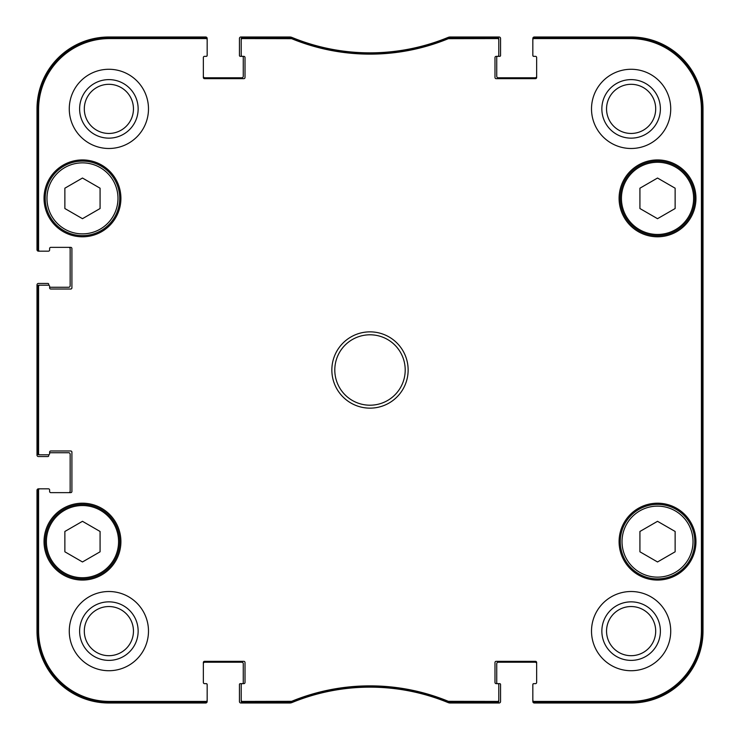 <?xml version="1.0" encoding="UTF-8"?>
<svg xmlns="http://www.w3.org/2000/svg" width="740" height="740" viewBox="0 0 740 740"><rect width="100%" height="100%" fill="white"/><g stroke="black" fill="none" stroke-linecap="round" stroke-linejoin="round"><path stroke-width="1.11" d="M657.527 178.035L675.13 188.201L675.13 208.532L657.527 218.689L639.924 208.532L639.924 188.201L657.527 178.035M100.076 188.201L100.076 208.532L82.473 218.689L64.87 208.532L64.87 188.201L82.473 178.035L100.076 188.201M100.076 551.799L82.473 561.965L64.87 551.799L64.87 531.468L82.473 521.312L100.076 531.468L100.076 551.799M675.13 531.468L675.13 551.799L657.527 561.965L639.924 551.799L639.924 531.468L657.527 521.312L675.13 531.468M45.214 198.366A37.259 37.259 0 0 0 101.103 230.63A37.259 37.259 0 0 0 101.103 166.093A37.259 37.259 0 0 0 45.214 198.366M44.039 198.366A38.434 38.434 0 0 1 101.695 165.085A38.434 38.434 0 0 1 101.695 231.648A38.434 38.434 0 0 1 44.039 198.366M448.625 37.583L448.181 37.675A205.378 205.378 0 0 1 291.819 37.675L242.378 37.583A1.175 1.175 -90 0 0 241.203 38.758L241.203 39.756A1.175 1.175 -90 0 1 242.378 38.582L291.625 38.674A206.377 206.377 0 0 0 448.375 38.674L497.622 38.582A1.175 1.175 -90 0 1 498.797 39.756L498.797 38.758A1.175 1.175 -90 0 0 497.622 37.583L448.625 37.583L448.819 38.582M534.002 37.583A1.175 1.175 -90 0 0 532.837 38.758L532.837 39.756A1.175 1.175 -90 0 1 534.002 38.582L630.535 38.582A70.883 70.883 0 0 1 701.418 109.465L701.418 630.535A70.883 70.883 0 0 1 630.535 701.418L534.002 701.418A1.175 1.175 90 0 1 532.837 700.244L532.837 701.243A1.175 1.175 90 0 0 534.002 702.417L630.535 702.417A71.882 71.882 0 0 0 702.417 630.535L702.417 109.465A71.882 71.882 0 0 0 630.535 37.583L534.002 37.583L534.002 38.582M497.622 702.417A1.175 1.175 90 0 0 498.797 701.243L498.797 700.244A1.175 1.175 90 0 1 497.622 701.418L448.375 701.326A206.377 206.377 0 0 0 291.625 701.326L242.378 701.418A1.175 1.175 90 0 1 241.203 700.244L241.203 701.243A1.175 1.175 90 0 0 242.378 702.417L291.819 702.325A205.378 205.378 0 0 1 448.181 702.325L497.622 702.417L497.622 701.418M205.998 702.417A1.175 1.175 90 0 0 207.163 701.243L207.163 700.244A1.175 1.175 90 0 1 205.998 701.418L109.465 701.418A70.883 70.883 0 0 1 38.582 630.535L38.582 490A1.175 1.175 180 0 1 39.756 488.826L38.758 488.826A1.175 1.175 180 0 0 37.583 490L37.583 630.535A71.882 71.882 0 0 0 109.465 702.417L205.998 702.417L205.998 701.418M37.583 453.62A1.175 1.175 180 0 0 38.758 454.795L39.756 454.795A1.175 1.175 180 0 1 38.582 453.62L38.582 286.38A1.175 1.175 180 0 1 39.756 285.205L38.758 285.205A1.175 1.175 180 0 0 37.583 286.38L37.583 453.62L38.582 453.62M37.583 250A1.175 1.175 180 0 0 38.758 251.175L39.756 251.175A1.175 1.175 180 0 1 38.582 250L38.582 109.465A70.883 70.883 0 0 1 109.465 38.582L205.998 38.582A1.175 1.175 -90 0 1 207.163 39.756L207.163 38.758A1.175 1.175 -90 0 0 205.998 37.583L109.465 37.583A71.882 71.882 0 0 0 37.583 109.465L37.583 250L38.582 250M620.268 541.634A37.259 37.259 0 0 0 676.157 573.907A37.259 37.259 0 0 0 676.157 509.37A37.259 37.259 0 0 0 620.268 541.634M676.157 230.63A37.259 37.259 0 0 0 676.157 166.093A37.259 37.259 0 0 0 620.268 198.366A37.259 37.259 0 0 0 676.157 230.63M675.565 229.622A36.084 36.084 0 0 0 675.565 167.111A36.084 36.084 0 0 0 621.434 198.366A36.084 36.084 0 0 0 675.565 229.622A36.084 36.084 0 0 1 621.434 198.366A36.084 36.084 0 0 1 675.565 167.111A36.084 36.084 0 0 1 675.565 229.622M45.214 541.634A37.259 37.259 0 0 0 101.103 573.907A37.259 37.259 0 0 0 101.103 509.37A37.259 37.259 0 0 0 45.214 541.634M702.038 475.626L702.038 534.298L701.788 475.626M702.038 205.702L702.038 264.374L701.788 205.702M702.214 370.009L701.946 340.113L701.946 399.859L702.214 370.009M660.385 631.118A29.267 29.267 0 0 0 616.485 605.773A29.267 29.267 0 0 0 616.485 656.463A29.267 29.267 0 0 0 660.385 631.118M655.696 631.118A24.577 24.577 0 0 1 618.834 652.403A24.577 24.577 0 0 1 618.834 609.834A24.577 24.577 0 0 1 655.696 631.118M660.385 108.882A29.267 29.267 0 0 0 616.485 83.537A29.267 29.267 0 0 0 616.485 134.227A29.267 29.267 0 0 0 660.385 108.882M655.696 108.882A24.577 24.577 0 0 1 618.834 130.166A24.577 24.577 0 0 1 618.834 87.598A24.577 24.577 0 0 1 655.696 108.882M138.149 108.882A29.267 29.267 0 0 0 94.248 83.537A29.267 29.267 0 0 0 94.248 134.227A29.267 29.267 0 0 0 138.149 108.882M133.459 108.882A24.577 24.577 0 0 1 96.598 130.166A24.577 24.577 0 0 1 96.598 87.598A24.577 24.577 0 0 1 133.459 108.882M138.149 631.118A29.267 29.267 0 0 0 94.248 605.773A29.267 29.267 0 0 0 94.248 656.463A29.267 29.267 0 0 0 138.149 631.118M133.459 631.118A24.577 24.577 0 0 1 96.598 652.403A24.577 24.577 0 0 1 96.598 609.834A24.577 24.577 0 0 1 133.459 631.118M591.51 108.882A39.608 39.608 0 0 1 650.923 74.583A39.608 39.608 0 0 1 650.923 143.181A39.608 39.608 0 0 1 591.51 108.882M69.273 108.882A39.608 39.608 0 0 1 128.686 74.583A39.608 39.608 0 0 1 128.686 143.181A39.608 39.608 0 0 1 69.273 108.882M69.273 631.118A39.608 39.608 0 0 1 128.686 596.819A39.608 39.608 0 0 1 128.686 665.417A39.608 39.608 0 0 1 69.273 631.118M591.51 631.118A39.608 39.608 0 0 1 650.923 596.819A39.608 39.608 0 0 1 650.923 665.417A39.608 39.608 0 0 1 591.51 631.118M619.093 198.366A38.434 38.434 0 0 1 676.739 165.085A38.434 38.434 0 0 1 676.739 231.648A38.434 38.434 0 0 1 619.093 198.366M44.039 541.634A38.434 38.434 0 0 1 101.695 508.352A38.434 38.434 0 0 1 101.695 574.915A38.434 38.434 0 0 1 44.039 541.634M619.093 541.634A38.434 38.434 0 0 1 676.739 508.352A38.434 38.434 0 0 1 676.739 574.915A38.434 38.434 0 0 1 619.093 541.634M405.206 370A35.206 35.206 0 0 1 352.397 400.488A35.206 35.206 0 0 1 352.397 339.512A35.206 35.206 0 0 1 405.206 370M408.138 370A38.138 38.138 0 0 0 350.927 336.968A38.138 38.138 0 0 0 350.927 403.032A38.138 38.138 0 0 0 408.138 370M241.203 39.756L241.203 55.195A1.175 1.175 0 0 0 242.378 56.36L243.839 56.36A1.175 1.175 0 0 1 245.014 57.535L245.014 77.487A1.175 1.175 0 0 1 243.839 78.662L204.527 78.662A1.175 1.175 0 0 1 203.352 77.487L203.352 57.535A1.175 1.175 0 0 1 204.527 56.36L205.998 56.36A1.175 1.175 0 0 0 207.163 55.195L207.163 39.756M39.756 251.175L48.442 251.175A1.175 1.175 0 0 0 49.617 250L49.617 248.538A1.175 1.175 0 0 1 50.792 247.364L70.744 247.364A1.175 1.175 0 0 1 71.909 248.538L71.909 287.851A1.175 1.175 0 0 1 70.744 289.026L50.792 289.026A1.175 1.175 0 0 1 49.617 287.851L49.617 286.38A1.175 1.175 0 0 0 48.442 285.205L39.756 285.205M39.756 454.795L48.442 454.795A1.175 1.175 0 0 0 49.617 453.62L49.617 452.149A1.175 1.175 0 0 1 50.792 450.975L70.744 450.975A1.175 1.175 0 0 1 71.909 452.149L71.909 491.462A1.175 1.175 0 0 1 70.744 492.637L50.792 492.637A1.175 1.175 0 0 1 49.617 491.462L49.617 490A1.175 1.175 0 0 0 48.442 488.826L39.756 488.826M207.163 700.244L207.163 684.805A1.175 1.175 0 0 0 205.998 683.64L204.527 683.64A1.175 1.175 0 0 1 203.352 682.465L203.352 662.513A1.175 1.175 0 0 1 204.527 661.338L243.839 661.338A1.175 1.175 0 0 1 245.014 662.513L245.014 682.465A1.175 1.175 0 0 1 243.839 683.64L240.324 683.64A0.879 0.879 0 0 0 239.436 684.519L239.436 701.529A1.471 1.471 0 0 0 240.907 703L289.738 703A5.865 5.865 0 0 0 291.967 702.556A205.378 205.378 0 0 1 448.033 702.556A5.865 5.865 0 0 0 450.262 703L499.093 703A1.471 1.471 0 0 0 500.564 701.529L500.564 684.519A0.879 0.879 0 0 0 499.676 683.64L497.622 683.64A1.175 1.175 0 0 1 498.797 684.805L498.797 700.244M241.203 700.244L241.203 684.805A1.175 1.175 0 0 1 242.378 683.64A0.879 0.879 0 0 0 243.257 682.752L243.257 663.688A1.471 1.471 0 0 0 241.786 662.217L204.823 662.217A1.471 1.471 0 0 0 203.352 663.688M536.648 663.688A1.471 1.471 0 0 0 535.177 662.217L498.214 662.217A1.471 1.471 0 0 0 496.743 663.688L496.743 682.752A0.879 0.879 0 0 0 497.622 683.64L496.161 683.64A1.175 1.175 0 0 1 494.986 682.465L494.986 662.513A1.175 1.175 0 0 1 496.161 661.338L535.473 661.338A1.175 1.175 0 0 1 536.648 662.513L536.648 682.465A1.175 1.175 0 0 1 535.473 683.64L534.002 683.64A1.175 1.175 0 0 0 532.837 684.805L532.837 700.244M532.837 39.756L532.837 55.195A1.175 1.175 0 0 0 534.002 56.36L535.473 56.36A1.175 1.175 0 0 1 536.648 57.535L536.648 77.487A1.175 1.175 0 0 1 535.473 78.662L496.161 78.662A1.175 1.175 0 0 1 494.986 77.487L494.986 57.535A1.175 1.175 0 0 1 496.161 56.36L499.676 56.36A0.879 0.879 0 0 0 500.564 55.481L500.564 38.471A1.471 1.471 0 0 0 499.093 37L450.262 37A5.865 5.865 0 0 0 448.033 37.444A205.378 205.378 0 0 1 291.967 37.444A5.865 5.865 0 0 0 289.738 37L240.907 37A1.471 1.471 0 0 0 239.436 38.471L239.436 55.481A0.879 0.879 0 0 0 240.324 56.36L242.378 56.36A0.879 0.879 0 0 1 243.257 57.248L243.257 76.312A1.471 1.471 0 0 1 241.786 77.783L204.823 77.783A1.471 1.471 0 0 1 203.352 76.312M498.797 39.756L498.797 55.195A1.175 1.175 0 0 1 497.622 56.36A0.879 0.879 0 0 0 496.743 57.248L496.743 76.312A1.471 1.471 0 0 0 498.214 77.783L535.177 77.783A1.471 1.471 0 0 0 536.648 76.312M535.769 56.36L533.716 56.36A0.879 0.879 0 0 1 532.837 55.481L532.837 38.471A1.471 1.471 0 0 1 534.298 37L631.118 37A71.882 71.882 0 0 1 703 108.882L703 631.118A71.882 71.882 0 0 1 631.118 703L534.298 703A1.471 1.471 0 0 1 532.837 701.529L532.837 684.519A0.879 0.879 0 0 1 533.716 683.64L535.769 683.64M47.86 251.175L38.471 251.175A1.471 1.471 0 0 1 37 249.713L37 108.882A71.882 71.882 0 0 1 108.882 37L205.702 37A1.471 1.471 0 0 1 207.163 38.471L207.163 55.481A0.879 0.879 0 0 1 206.284 56.36L204.231 56.36M68.691 247.364A1.471 1.471 0 0 1 70.152 248.825L70.152 285.797A1.471 1.471 0 0 1 68.691 287.268L49.617 287.268L49.617 286.38M48.738 285.252L48.738 284.327A0.879 0.879 0 0 0 47.86 283.448L38.471 283.448A1.471 1.471 0 0 0 37 284.918L37 455.082A1.471 1.471 0 0 0 38.471 456.552L47.86 456.552A0.879 0.879 0 0 0 48.738 455.674L48.738 454.749M49.617 452.732L68.691 452.732A1.471 1.471 0 0 1 70.152 454.203L70.152 491.175A1.471 1.471 0 0 1 68.691 492.637M47.86 488.826L38.471 488.826A1.471 1.471 0 0 0 37 490.287L37 631.118A71.882 71.882 0 0 0 108.882 703L205.702 703A1.471 1.471 0 0 0 207.163 701.529L207.163 684.519A0.879 0.879 0 0 0 206.284 683.64L204.231 683.64M535.473 683.64A1.175 1.175 0 0 0 536.648 682.465M536.648 57.535A1.175 1.175 0 0 0 535.473 56.36M204.527 56.36A1.175 1.175 0 0 0 203.352 57.535M38.758 251.175L48.442 251.175M50.792 247.364A1.175 1.175 0 0 0 49.617 248.538M49.617 490L49.617 491.462A1.175 1.175 0 0 0 50.792 492.637M48.442 488.826L38.758 488.826M203.352 682.465A1.175 1.175 0 0 0 204.527 683.64M46.972 198.366A35.502 35.502 0 0 1 100.224 167.619A35.502 35.502 0 0 1 100.224 229.113A35.502 35.502 0 0 1 46.972 198.366M46.389 541.634A36.084 36.084 0 0 1 100.52 510.378A36.084 36.084 0 0 1 100.52 572.89A36.084 36.084 0 0 1 46.389 541.634M622.026 541.634A35.502 35.502 0 0 1 675.278 510.887A35.502 35.502 0 0 1 675.278 572.381A35.502 35.502 0 0 1 622.026 541.634M702.417 630.535L701.418 630.535M702.417 109.465L701.418 109.465M448.181 37.675L448.375 38.674M291.625 38.674L291.819 37.675M291.375 37.583L291.181 38.582M448.625 702.417L448.819 701.418M448.375 701.326L448.181 702.325M291.819 702.325L291.625 701.326M291.181 701.418L291.375 702.417M242.378 702.417L242.378 701.418M497.622 37.583L497.622 38.582M242.378 38.582L242.378 37.583M205.998 37.583L205.998 38.582M37.583 109.465L38.582 109.465M37.583 286.38L38.582 286.38M37.583 490L38.582 490M37.583 630.535L38.582 630.535M534.002 702.417L534.002 701.418M630.535 37.583L630.535 38.582M109.465 702.417L109.465 701.418M630.535 702.417L630.535 701.418M109.465 37.583L109.465 38.582"/></g></svg>
